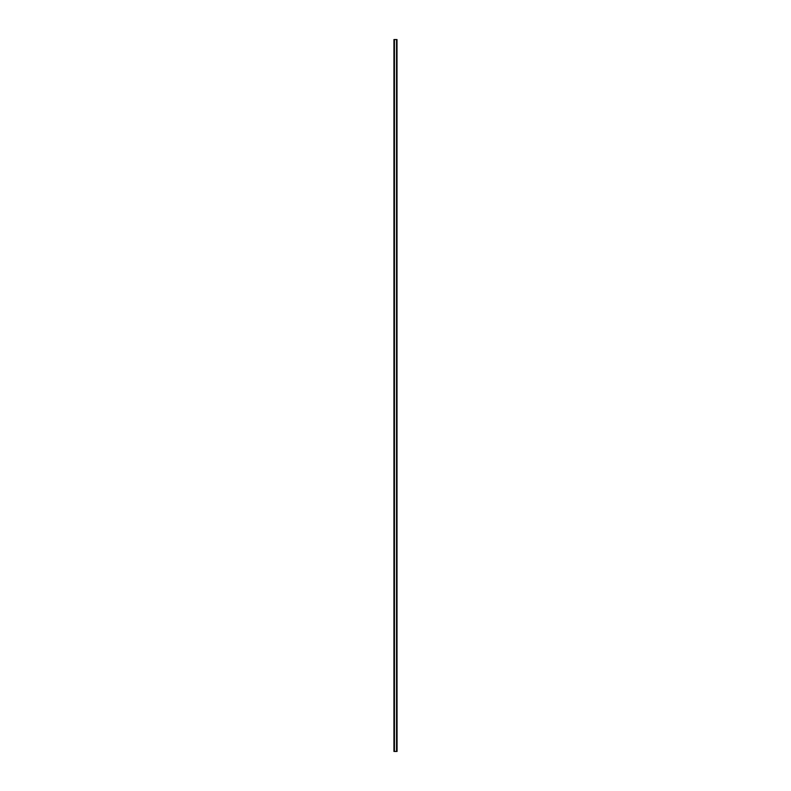 <?xml version="1.0" encoding="UTF-8"?>
<svg xmlns="http://www.w3.org/2000/svg" width="791" height="791" viewBox="0 0 791 791"><rect width="100%" height="100%" fill="white"/><g stroke="black" fill="none" stroke-linecap="round" stroke-linejoin="round"><path stroke-width="1.19" d="M396.657 39.55L397.062 751.45L396.657 39.55L393.938 39.55L393.938 751.45L396.657 751.45M394.452 39.55L394.452 751.45M396.548 751.45L396.548 39.55M396.578 751.45L396.578 39.55M397.003 39.55L397.003 751.45M393.997 751.45L393.997 39.55M394.422 39.55L394.422 751.45M394.343 751.45L394.343 39.55"/></g></svg>
